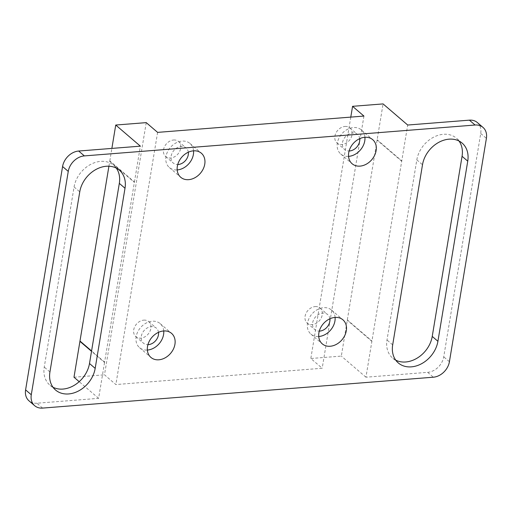 <?xml version="1.0" encoding="UTF-8"?>
<svg xmlns="http://www.w3.org/2000/svg" width="512" height="512" viewBox="0 0 512 512"><rect width="100%" height="100%" fill="white"/><g stroke="black" fill="none" stroke-linecap="round" stroke-linejoin="round"><path stroke-width="0.38" stroke-dasharray="2.56 1.92" d="M193.555 150.829A15.846 12.307 130.6 0 0 189.997 143.475A15.846 12.307 130.6 0 0 182.067 141.094A15.846 12.307 130.6 0 0 167.494 151.84A15.846 12.307 130.6 0 0 169.37 167.533A15.846 12.307 130.6 0 0 177.178 169.92M188.314 152.211A9.901 7.693 130.6 0 0 186.131 147.987A9.901 7.693 130.6 0 0 181.178 146.496A9.901 7.693 130.6 0 0 172.064 153.216A9.901 7.693 130.6 0 0 173.235 163.021A9.901 7.693 130.6 0 0 177.741 164.531M173.6 140A9.901 7.693 -49.4 0 1 178.554 141.491A9.901 7.693 -49.4 0 1 179.725 151.296A9.901 7.693 -49.4 0 1 170.618 158.016A9.901 7.693 -49.4 0 1 165.658 156.525A9.901 7.693 -49.4 0 1 164.486 146.72A9.901 7.693 -49.4 0 1 173.6 140M364.922 137.286A15.846 12.307 130.6 0 0 361.37 129.933A15.846 12.307 130.6 0 0 353.44 127.552A15.846 12.307 130.6 0 0 338.867 138.298A15.846 12.307 130.6 0 0 340.736 153.99A15.846 12.307 130.6 0 0 348.55 156.378M359.68 138.662A9.901 7.693 130.6 0 0 357.498 134.445A9.901 7.693 130.6 0 0 352.544 132.954A9.901 7.693 130.6 0 0 343.437 139.674A9.901 7.693 130.6 0 0 344.608 149.478A9.901 7.693 130.6 0 0 349.114 150.989M344.966 126.458A9.901 7.693 -49.4 0 1 349.92 127.942A9.901 7.693 -49.4 0 1 351.091 137.754A9.901 7.693 -49.4 0 1 341.984 144.467A9.901 7.693 -49.4 0 1 337.03 142.982A9.901 7.693 -49.4 0 1 335.859 133.171A9.901 7.693 -49.4 0 1 344.966 126.458M158.49 332.339A9.901 7.693 130.6 0 0 156.307 328.115A9.901 7.693 130.6 0 0 151.354 326.63A9.901 7.693 130.6 0 0 142.246 333.344A9.901 7.693 130.6 0 0 143.418 343.155A9.901 7.693 130.6 0 0 147.923 344.666M143.776 320.134A9.901 7.693 -49.4 0 1 148.73 321.619A9.901 7.693 -49.4 0 1 149.901 331.424A9.901 7.693 -49.4 0 1 140.794 338.144A9.901 7.693 -49.4 0 1 135.84 336.653A9.901 7.693 -49.4 0 1 134.669 326.848A9.901 7.693 -49.4 0 1 143.776 320.134M163.731 330.963A15.846 12.307 130.6 0 0 160.179 323.61A15.846 12.307 130.6 0 0 152.25 321.222A15.846 12.307 130.6 0 0 137.677 331.974A15.846 12.307 130.6 0 0 139.552 347.661A15.846 12.307 130.6 0 0 147.36 350.054M329.862 318.797A9.901 7.693 130.6 0 0 327.68 314.573A9.901 7.693 130.6 0 0 322.72 313.088A9.901 7.693 130.6 0 0 313.613 319.802A9.901 7.693 130.6 0 0 314.784 329.606A9.901 7.693 130.6 0 0 319.29 331.123M315.142 306.586A9.901 7.693 -49.4 0 1 320.102 308.077A9.901 7.693 -49.4 0 1 321.274 317.882A9.901 7.693 -49.4 0 1 312.166 324.602A9.901 7.693 -49.4 0 1 307.206 323.11A9.901 7.693 -49.4 0 1 306.035 313.306A9.901 7.693 -49.4 0 1 315.142 306.586M335.098 317.421A15.846 12.307 130.6 0 0 331.546 310.061A15.846 12.307 130.6 0 0 323.616 307.68A15.846 12.307 130.6 0 0 309.043 318.432A15.846 12.307 130.6 0 0 310.918 334.118A15.846 12.307 130.6 0 0 318.726 336.512M52.992 387.238A26.144 20.301 -49.4 0 1 49.862 385.139A26.144 20.301 -49.4 0 1 44.256 367.085L74.08 186.95A26.144 20.301 -49.4 0 1 90.317 164.576A26.144 20.301 -49.4 0 1 113.722 165.318A26.144 20.301 -49.4 0 1 116.269 168.09M395.731 360.147A26.144 20.301 -49.4 0 1 392.602 358.054A26.144 20.301 -49.4 0 1 386.995 339.994L416.819 159.859A26.144 20.301 -49.4 0 1 433.05 137.491A26.144 20.301 -49.4 0 1 456.454 138.227A26.144 20.301 -49.4 0 1 459.008 141.005M108.922 166.214L109.747 161.235A43.571 33.843 -49.4 0 0 109.805 160.896L134.432 182.016A43.571 33.843 -49.4 0 1 134.374 182.349L104.608 362.144A43.571 33.843 -49.4 0 1 104.55 362.483L91.52 351.309M42.605 408.09L36.922 403.219L98.618 398.342L104.55 362.483M36.922 403.219A15.846 12.307 -49.4 0 1 28.998 400.832M134.432 182.016L140.365 146.157M477.325 122.534A15.846 12.307 -49.4 0 1 480.717 133.478L443.738 356.845A15.846 12.307 -49.4 0 1 427.642 372.333L365.952 377.21L371.885 341.357A43.571 33.843 -49.4 0 1 371.942 341.018L401.709 161.222A43.571 33.843 -49.4 0 1 401.766 160.883L407.699 125.03M109.805 160.896L111.872 148.41M146.24 122.63L104.493 374.81L115.859 384.557L322.189 368.25L310.822 358.509L341.325 356.096L347.264 320.237A43.571 33.843 -49.4 0 1 347.315 319.898L377.082 140.109A43.571 33.843 -49.4 0 1 377.139 139.77L383.072 103.91M73.99 377.222L104.493 374.81M98.618 398.342L79.187 381.683M365.952 377.21L341.325 356.096M350.784 117.107L310.822 358.509M363.936 116.07L322.189 368.25M157.606 132.378L115.859 384.557M49.939 371.955L44.256 367.085M392.678 344.864L386.995 339.994M74.08 186.95L79.763 191.821M416.819 159.859L422.502 164.736M427.642 372.333L433.325 377.21M104.608 362.144L91.578 350.97M109.747 161.235L134.374 182.349M480.717 133.478L486.4 138.349M449.421 361.715L443.738 356.845M371.885 341.357L347.264 320.237M347.315 319.898L371.942 341.018M377.139 139.77L401.766 160.883M401.709 161.222L377.082 140.109M189.997 143.475L201.363 153.222M178.554 141.491L186.131 147.987M361.37 129.933L372.73 139.68M349.92 127.942L357.498 134.445M148.73 321.619L156.307 328.115M160.179 323.61L171.546 333.357M320.102 308.077L327.68 314.573M331.546 310.061L342.912 319.808M55.546 390.016L49.862 385.139M398.278 362.925L392.602 358.054M119.398 170.189L113.722 165.318M462.138 143.104L456.454 138.227M310.918 334.118L322.285 343.866M307.206 323.11L314.784 329.606M135.84 336.653L143.418 343.155M139.552 347.661L150.912 357.408M337.03 142.982L344.608 149.478M340.736 153.99L352.102 163.731M165.658 156.525L173.235 163.021M169.37 167.533L180.736 177.28"/><path stroke-width="0.77" d="M188.666 179.661A15.846 12.307 130.6 0 0 203.238 168.915A15.846 12.307 130.6 0 0 201.363 153.222A15.846 12.307 130.6 0 0 193.434 150.842A15.846 12.307 130.6 0 0 178.861 161.587A15.846 12.307 130.6 0 0 180.736 177.28A15.846 12.307 130.6 0 0 188.666 179.661M177.178 169.92A15.846 12.307 130.6 0 0 177.299 169.914A15.846 12.307 130.6 0 0 193.555 150.829M177.741 164.531A9.901 7.693 130.6 0 0 178.195 164.512A9.901 7.693 130.6 0 0 188.314 152.211M360.032 166.118A15.846 12.307 130.6 0 0 374.605 155.366A15.846 12.307 130.6 0 0 372.73 139.68A15.846 12.307 130.6 0 0 364.806 137.293A15.846 12.307 130.6 0 0 350.227 148.045A15.846 12.307 130.6 0 0 352.102 163.731A15.846 12.307 130.6 0 0 360.032 166.118M348.55 156.378A15.846 12.307 130.6 0 0 348.666 156.371A15.846 12.307 130.6 0 0 364.922 137.286M349.114 150.989A9.901 7.693 130.6 0 0 349.562 150.963A9.901 7.693 130.6 0 0 359.68 138.662M147.923 344.666A9.901 7.693 130.6 0 0 148.371 344.64A9.901 7.693 130.6 0 0 158.49 332.339M158.842 359.795A15.846 12.307 130.6 0 0 173.414 349.043A15.846 12.307 130.6 0 0 171.546 333.357A15.846 12.307 130.6 0 0 163.616 330.97A15.846 12.307 130.6 0 0 149.043 341.722A15.846 12.307 130.6 0 0 150.912 357.408A15.846 12.307 130.6 0 0 158.842 359.795M147.36 350.054A15.846 12.307 130.6 0 0 147.475 350.048A15.846 12.307 130.6 0 0 163.731 330.963M319.29 331.123A9.901 7.693 130.6 0 0 319.738 331.098A9.901 7.693 130.6 0 0 329.862 318.797M330.214 346.246A15.846 12.307 130.6 0 0 344.787 335.501A15.846 12.307 130.6 0 0 342.912 319.808A15.846 12.307 130.6 0 0 334.982 317.427A15.846 12.307 130.6 0 0 320.41 328.173A15.846 12.307 130.6 0 0 322.285 343.866A15.846 12.307 130.6 0 0 330.214 346.246M318.726 336.512A15.846 12.307 130.6 0 0 318.848 336.499A15.846 12.307 130.6 0 0 335.098 317.421M116.269 168.09A26.144 20.301 -49.4 0 1 119.322 183.373L89.498 363.507A26.144 20.301 -49.4 0 1 62.944 389.069A26.144 20.301 -49.4 0 1 52.992 387.238M68.627 393.946A26.144 20.301 -49.4 0 1 55.546 390.016A26.144 20.301 -49.4 0 1 49.939 371.955L79.763 191.821A26.144 20.301 -49.4 0 1 96 169.453A26.144 20.301 -49.4 0 1 119.398 170.189A26.144 20.301 -49.4 0 1 125.005 188.25L95.181 368.378A26.144 20.301 -49.4 0 1 68.627 393.946M459.008 141.005A26.144 20.301 -49.4 0 1 462.061 156.288L432.237 336.416A26.144 20.301 -49.4 0 1 405.683 361.984A26.144 20.301 -49.4 0 1 395.731 360.147M411.366 366.854A26.144 20.301 -49.4 0 1 398.278 362.925A26.144 20.301 -49.4 0 1 392.678 344.864L422.502 164.736A26.144 20.301 -49.4 0 1 438.733 142.362A26.144 20.301 -49.4 0 1 462.138 143.104A26.144 20.301 -49.4 0 1 467.744 161.158L437.92 341.293A26.144 20.301 -49.4 0 1 411.366 366.854M34.675 405.709L28.998 400.832A15.846 12.307 -49.4 0 1 25.6 389.888L62.579 166.528A15.846 12.307 -49.4 0 1 78.675 151.034L140.365 146.157L115.738 125.037L146.24 122.63L157.606 132.378L363.936 116.07L352.57 106.323L383.072 103.91L407.699 125.03L469.395 120.154A15.846 12.307 -49.4 0 1 477.325 122.534L483.002 127.405A15.846 12.307 130.6 0 0 475.078 125.024L84.358 155.904A15.846 12.307 130.6 0 0 68.262 171.398L31.283 394.765A15.846 12.307 130.6 0 0 34.675 405.709A15.846 12.307 130.6 0 0 42.605 408.09L433.325 377.21A15.846 12.307 130.6 0 0 449.421 361.715L486.4 138.349A15.846 12.307 130.6 0 0 483.002 127.405M108.922 166.214L79.981 341.03A43.571 33.843 -49.4 0 1 79.93 341.363L73.99 377.222L79.187 381.683M111.872 148.41L115.738 125.037M352.57 106.323L350.784 117.107M119.322 183.373L125.005 188.25M462.061 156.288L467.744 161.158M25.6 389.888L31.283 394.765M68.262 171.398L62.579 166.528M91.52 351.309L79.93 341.363M91.578 350.97L79.981 341.03M78.675 151.034L84.358 155.904M475.078 125.024L469.395 120.154M437.92 341.293L432.237 336.416M95.181 368.378L89.498 363.507"/></g></svg>
